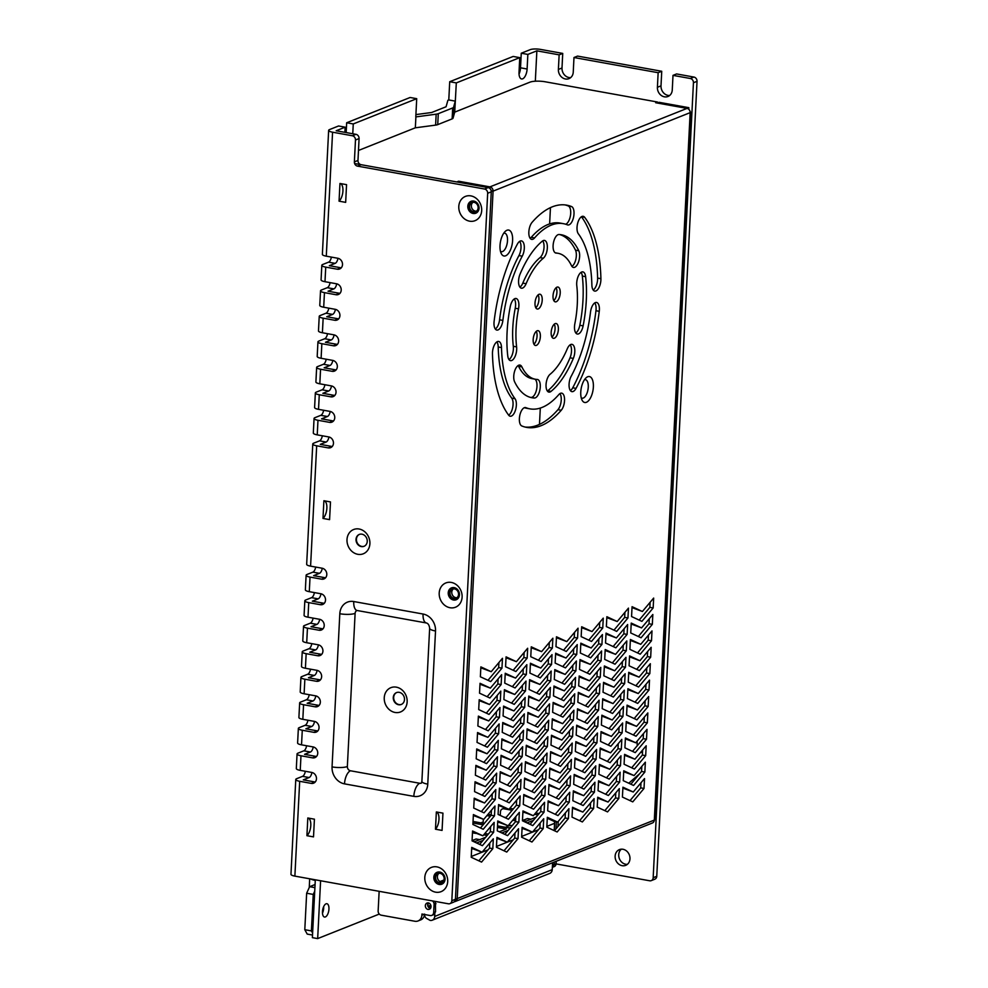 <?xml version="1.0" encoding="UTF-8"?>
<svg xmlns="http://www.w3.org/2000/svg" width="988" height="988" viewBox="0 0 988 988"><rect width="100%" height="100%" fill="white"/><g stroke="black" fill="none" stroke-linecap="round" stroke-linejoin="round"><path stroke-width="1.48" d="M527.851 54.414L521.256 53.229L530.247 49.647A7.534 1.828 -177.1 0 1 540.461 49.4L562.728 53.414L559.134 54.846L536.867 50.833L535.323 81.214L536.867 50.833L527.851 54.414L527.11 68.999A8.472 3.841 -79.8 0 1 521.565 78.954A8.472 3.841 -79.8 0 1 519.021 72.223L519.75 57.637L513.155 56.452L449.713 81.72L448.787 99.949L447.885 100.307L446.082 106.753L431.682 112.496L415.899 114.596M521.256 53.229L520.515 67.814A8.472 3.841 -79.8 0 1 519.033 74.1M344.898 132.33L345.158 127.168L338.563 125.982L329.572 129.564A7.534 1.828 2.9 0 0 328.646 130.379L322.372 254.361A7.534 1.828 2.9 0 0 326.287 256.176L337.834 258.263A5.644 4.841 68.3 0 1 342.428 263.265A5.644 4.841 68.3 0 1 339.65 268.971A5.644 4.841 68.3 0 1 337.279 269.205L325.731 267.118A7.534 1.828 -177.1 0 1 321.816 265.303L321.075 279.888A7.534 1.828 2.9 0 0 324.99 281.704L336.538 283.791A5.644 4.841 68.3 0 1 341.132 288.792A5.644 4.841 68.3 0 1 338.353 294.498A5.644 4.841 68.3 0 1 335.982 294.733L324.447 292.646A7.534 1.828 -177.1 0 1 320.52 290.83L319.779 305.416A7.534 1.828 2.9 0 0 323.706 307.231L335.253 309.318A5.644 4.841 68.3 0 1 339.835 314.32A5.644 4.841 68.3 0 1 337.056 320.026A5.644 4.841 68.3 0 1 334.697 320.26L323.15 318.173A7.534 1.828 -177.1 0 1 319.223 316.358L318.482 330.943A7.534 1.828 2.9 0 0 322.409 332.758L333.956 334.846A5.644 4.841 68.3 0 1 338.551 339.847A5.644 4.841 68.3 0 1 335.772 345.553A5.644 4.841 68.3 0 1 333.401 345.775L321.853 343.701A7.534 1.828 -177.1 0 1 317.938 341.885L317.197 356.47A7.534 1.828 2.9 0 0 321.112 358.286L332.66 360.373A5.644 4.841 68.3 0 1 337.254 365.375A5.644 4.841 68.3 0 1 334.475 371.08A5.644 4.841 68.3 0 1 332.104 371.303L320.557 369.228A7.534 1.828 -177.1 0 1 316.642 367.413L315.901 381.998A7.534 1.828 2.9 0 0 319.828 383.813L331.363 385.9A5.644 4.841 68.3 0 1 335.957 390.902A5.644 4.841 68.3 0 1 333.178 396.608A5.644 4.841 68.3 0 1 330.819 396.83L319.272 394.755A7.534 1.828 -177.1 0 1 315.345 392.94L314.604 407.525A7.534 1.828 2.9 0 0 318.531 409.341L330.078 411.416A5.644 4.841 68.3 0 1 334.673 416.43A5.644 4.841 68.3 0 1 331.882 422.135A5.644 4.841 68.3 0 1 329.523 422.358L317.975 420.283A7.534 1.828 -177.1 0 1 314.061 418.467L313.32 433.053A7.534 1.828 2.9 0 0 317.234 434.868L328.782 436.943A5.644 4.841 68.3 0 1 333.376 441.957A5.644 4.841 68.3 0 1 330.597 447.663A5.644 4.841 68.3 0 1 328.226 447.885L316.679 445.81A7.534 1.828 -177.1 0 1 312.764 443.995L306.663 564.333A7.534 1.828 2.9 0 0 310.59 566.149L322.137 568.224A5.644 4.841 68.3 0 1 326.719 573.238A5.644 4.841 68.3 0 1 323.941 578.943A5.644 4.841 68.3 0 1 321.582 579.166L310.034 577.091A7.534 1.828 -177.1 0 1 306.107 575.275L305.366 589.861A7.534 1.828 2.9 0 0 309.293 591.676L320.841 593.751A5.644 4.841 68.3 0 1 325.435 598.765A5.644 4.841 68.3 0 1 322.656 604.471A5.644 4.841 68.3 0 1 320.285 604.693L308.738 602.618A7.534 1.828 -177.1 0 1 304.823 600.803L304.082 615.388A7.534 1.828 2.9 0 0 307.997 617.204L319.544 619.278A5.644 4.841 68.3 0 1 324.138 624.293A5.644 4.841 68.3 0 1 321.359 629.998A5.644 4.841 68.3 0 1 318.988 630.221L307.441 628.146A7.534 1.828 -177.1 0 1 303.526 626.33L302.785 640.916A7.534 1.828 2.9 0 0 306.712 642.731L318.247 644.806A5.644 4.841 68.3 0 1 322.841 649.82A5.644 4.841 68.3 0 1 320.063 655.526A5.644 4.841 68.3 0 1 317.704 655.748L306.157 653.673A7.534 1.828 -177.1 0 1 302.229 651.858L301.488 666.443A7.534 1.828 2.9 0 0 305.416 668.259L316.963 670.333A5.644 4.841 68.3 0 1 321.557 675.347A5.644 4.841 68.3 0 1 318.766 681.053A5.644 4.841 68.3 0 1 316.407 681.275L304.86 679.201A7.534 1.828 -177.1 0 1 300.932 677.373L300.204 691.971A7.534 1.828 2.9 0 0 304.119 693.786L315.666 695.861A5.644 4.841 68.3 0 1 320.26 700.875A5.644 4.841 68.3 0 1 317.481 706.581A5.644 4.841 68.3 0 1 315.11 706.803L303.563 704.728A7.534 1.828 -177.1 0 1 299.648 702.9L298.907 717.498A7.534 1.828 2.9 0 0 302.834 719.313L314.369 721.388A5.644 4.841 68.3 0 1 318.963 726.402A5.644 4.841 68.3 0 1 316.185 732.108A5.644 4.841 68.3 0 1 313.814 732.33L302.279 730.243A7.534 1.828 -177.1 0 1 298.351 728.428L297.61 743.025A7.534 1.828 2.9 0 0 301.538 744.841L313.085 746.916A5.644 4.841 68.3 0 1 317.667 751.93A5.644 4.841 68.3 0 1 314.888 757.635A5.644 4.841 68.3 0 1 312.529 757.858L300.982 755.771A7.534 1.828 -177.1 0 1 297.055 753.955L296.326 768.54A7.534 1.828 2.9 0 0 300.241 770.368L311.788 772.443A5.644 4.841 68.3 0 1 316.382 777.445A5.644 4.841 68.3 0 1 313.604 783.163A5.644 4.841 68.3 0 1 311.232 783.385L299.685 781.298A7.534 1.828 -177.1 0 1 295.77 779.483A7.534 1.828 -177.1 0 1 296.684 778.68L302.526 776.346A5.644 2.569 100.2 0 0 305.341 771.282M297.055 753.955A7.534 1.828 -177.1 0 1 297.981 753.152L303.822 750.818A5.644 2.569 100.2 0 0 306.626 745.755M298.351 728.428A7.534 1.828 -177.1 0 1 299.265 727.625L305.119 725.291A5.644 2.569 100.2 0 0 307.923 720.227M299.648 702.9A7.534 1.828 -177.1 0 1 300.562 702.098L306.404 699.763A5.644 2.569 100.2 0 0 309.219 694.7M300.932 677.373A7.534 1.828 -177.1 0 1 301.859 676.57L307.7 674.236A5.644 2.569 100.2 0 0 310.516 669.172M302.229 651.858A7.534 1.828 -177.1 0 1 303.155 651.043L308.997 648.708A5.644 2.569 100.2 0 0 311.8 643.645M303.526 626.33A7.534 1.828 -177.1 0 1 304.44 625.515L310.294 623.181A5.644 2.569 100.2 0 0 313.097 618.118M304.823 600.803A7.534 1.828 -177.1 0 1 305.737 599.988L311.578 597.666A5.644 2.569 100.2 0 0 314.394 592.59M306.107 575.275A7.534 1.828 -177.1 0 1 307.033 574.46L312.875 572.138A5.644 2.569 100.2 0 0 315.678 567.063M312.764 443.995A7.534 1.828 -177.1 0 1 313.678 443.18L319.532 440.858A5.644 2.569 100.2 0 0 322.335 435.782M314.061 418.467A7.534 1.828 -177.1 0 1 314.974 417.652L320.816 415.331A5.644 2.569 100.2 0 0 323.632 410.255M315.345 392.94A7.534 1.828 -177.1 0 1 316.271 392.125L322.113 389.803A5.644 2.569 100.2 0 0 324.916 384.727M316.642 367.413A7.534 1.828 -177.1 0 1 317.556 366.597L323.409 364.276A5.644 2.569 100.2 0 0 326.213 359.2M317.938 341.885A7.534 1.828 -177.1 0 1 318.852 341.07L324.694 338.748A5.644 2.569 100.2 0 0 327.51 333.685M319.223 316.358A7.534 1.828 -177.1 0 1 320.149 315.543L325.991 313.221A5.644 2.569 100.2 0 0 328.794 308.157M320.52 290.83A7.534 1.828 -177.1 0 1 321.433 290.015L327.287 287.693A5.644 2.569 100.2 0 0 330.091 282.63M321.816 265.303A7.534 1.828 -177.1 0 1 322.73 264.488L328.572 262.166A5.644 2.569 100.2 0 0 331.388 257.102M346.171 132.565L346.665 122.759L410.106 97.491L416.714 98.677L353.259 123.945L346.665 122.759M519.75 57.637L456.308 82.906L454.727 112.126L453.035 118.177A7.534 1.828 2.9 0 1 452.134 118.881L437.733 124.624A7.534 1.828 2.9 0 1 435.622 125.118L436.165 114.176L415.787 116.917L416.714 98.677M436.165 114.176A7.534 1.828 2.9 0 0 438.289 113.682L452.689 107.951A7.534 1.828 2.9 0 0 453.591 107.235L455.27 101.184M455.382 101.147L448.787 99.949M491.184 190.795L493.074 191.129L690.155 112.644A3.767 3.236 -111.7 0 0 687.03 108.396L657.341 103.036L659.144 102.32L688.834 107.68L687.043 108.396L655.686 102.74L657.489 102.023L545.277 81.794A11.288 2.742 2.9 0 0 529.976 82.152L454.826 112.089M435.622 125.118L415.343 127.81L415.899 116.868M415.232 127.847L358.483 150.46M352.765 133.751L353.259 123.945M345.158 127.168L336.167 130.762L355.964 134.331A3.767 3.223 68.3 0 1 359.076 138.567L355.482 140A3.767 3.223 -111.7 0 0 352.37 135.764L355.964 134.331M341.268 267.822A5.644 4.841 68.3 0 1 340.885 267.773L329.325 265.686L335.179 263.351A5.644 2.569 100.2 0 0 337.982 258.288M339.983 293.35A5.644 4.841 68.3 0 1 339.588 293.3L328.041 291.213L333.882 288.879A5.644 2.569 100.2 0 0 336.698 283.815M338.686 318.877A5.644 4.841 68.3 0 1 338.291 318.815L326.744 316.74L332.598 314.406A5.644 2.569 100.2 0 0 335.401 309.343M337.39 344.404A5.644 4.841 68.3 0 1 336.994 344.343L325.447 342.268L331.301 339.934A5.644 2.569 100.2 0 0 334.105 334.87M336.093 369.932A5.644 4.841 68.3 0 1 335.71 369.87L324.163 367.795L330.004 365.461A5.644 2.569 100.2 0 0 332.808 360.398M334.809 395.459A5.644 4.841 68.3 0 1 334.413 395.398L322.866 393.323L328.708 390.989A5.644 2.569 100.2 0 0 331.523 385.925M333.512 420.987A5.644 4.841 68.3 0 1 333.117 420.925L321.569 418.85L327.423 416.516A5.644 2.569 100.2 0 0 330.227 411.453M332.215 446.514A5.644 4.841 68.3 0 1 331.832 446.453L320.285 444.378L326.126 442.044A5.644 2.569 100.2 0 0 328.93 436.98M325.571 577.795A5.644 4.841 68.3 0 1 325.176 577.733L313.628 575.658L319.47 573.324A5.644 2.569 100.2 0 0 322.286 568.261M324.274 603.31A5.644 4.841 68.3 0 1 323.879 603.26L312.332 601.186L318.185 598.851A5.644 2.569 100.2 0 0 320.989 593.788M322.977 628.837A5.644 4.841 68.3 0 1 322.594 628.788L311.047 626.713L316.889 624.379A5.644 2.569 100.2 0 0 319.692 619.315M321.693 654.365A5.644 4.841 68.3 0 1 321.298 654.315L309.75 652.241L315.592 649.906A5.644 2.569 100.2 0 0 318.408 644.843M320.396 679.892A5.644 4.841 68.3 0 1 320.001 679.843L308.454 677.756L314.308 675.434A5.644 2.569 100.2 0 0 317.111 670.37M319.099 705.42A5.644 4.841 68.3 0 1 318.716 705.37L307.169 703.283L313.011 700.961A5.644 2.569 100.2 0 0 315.814 695.898M317.815 730.947A5.644 4.841 68.3 0 1 317.42 730.898L305.872 728.811L311.714 726.489A5.644 2.569 100.2 0 0 314.53 721.425M316.518 756.475A5.644 4.841 68.3 0 1 316.123 756.425L304.576 754.338L310.43 752.016A5.644 2.569 100.2 0 0 313.233 746.953M315.221 782.002A5.644 4.841 68.3 0 1 314.826 781.953L303.279 779.865L309.133 777.544A5.644 2.569 100.2 0 0 311.936 772.468M456.308 82.906L449.713 81.72M476.006 213.124A6.397 5.483 68.3 0 1 468.238 206.084A6.397 5.483 68.3 0 1 471.276 201.243M456.419 599.667A6.397 5.483 68.3 0 1 448.651 592.639A6.397 5.483 68.3 0 1 451.689 587.798M442.007 884.112A6.397 5.483 68.3 0 1 434.238 877.085A6.397 5.483 68.3 0 1 437.276 872.231M364.202 546.241A6.397 5.483 68.3 0 1 356.433 539.213A6.397 5.483 68.3 0 1 359.471 534.372M484.552 189.029L488.158 187.597A3.767 3.223 68.3 0 1 491.271 191.845L487.664 193.278A3.767 3.223 -111.7 0 0 484.552 189.029L357.483 166.12A3.767 3.223 68.3 0 1 354.371 161.884L357.977 160.451L359.076 138.567M357.977 160.451A3.767 3.223 -111.7 0 0 361.089 164.687L357.483 166.12M489.863 188.461L489.949 186.88L460.247 181.533L458.444 182.249L488.146 187.597L361.089 164.687M491.271 191.845L455.431 899.302A3.767 3.223 68.3 0 1 453.517 902.205L449.923 903.637A3.767 3.223 -111.7 0 0 451.825 900.735L455.431 899.302M562.728 53.414L561.999 67.999A8.472 7.262 -111.7 0 0 570.644 77.644M559.134 54.846L558.393 69.432A8.472 7.262 -111.7 0 0 568.952 78.645A8.472 7.262 -111.7 0 0 573.25 72.112L573.979 57.526L577.585 56.094L661.738 71.272L661.009 85.857A8.472 7.262 -111.7 0 0 669.654 95.49M573.979 57.526L658.144 72.704L657.403 87.29A8.472 7.262 -111.7 0 0 667.962 96.491A8.472 7.262 -111.7 0 0 672.26 89.97L673.001 75.372L676.595 73.939L693.922 77.064A3.767 3.223 68.3 0 1 697.034 81.312L693.44 82.745A3.767 3.223 -111.7 0 0 690.328 78.497L693.922 77.064M556.071 863.895L649.684 880.777A3.767 3.223 -111.7 0 0 653.167 877.727L656.761 876.294L697.034 81.312M656.761 876.294A3.767 3.223 68.3 0 1 654.859 879.184L651.253 880.629M627.368 864.352A8.472 7.262 68.3 0 1 619.402 858.733A8.472 7.262 68.3 0 1 621.329 849.186M295.77 779.483L290.966 874.306A7.534 1.828 2.9 0 0 294.881 876.121L448.342 903.785A3.767 3.223 -111.7 0 0 449.923 903.637M328.646 130.379A7.534 1.828 2.9 0 0 332.573 132.194L352.37 135.764M487.664 193.278L451.825 900.735M442.945 813.136L436.35 811.951L435.473 829.216L442.068 830.414L442.945 813.136M458.79 206.467A13.066 11.201 68.3 0 1 476.525 198.613A13.066 11.201 68.3 0 1 475.413 220.522A13.066 11.201 68.3 0 1 458.79 206.467M439.203 593.022A13.066 11.201 68.3 0 1 456.938 585.155A13.066 11.201 68.3 0 1 455.826 607.077A13.066 11.201 68.3 0 1 439.203 593.022M424.803 877.455A13.066 11.201 68.3 0 1 442.538 869.601A13.066 11.201 68.3 0 1 441.426 891.509A13.066 11.201 68.3 0 1 424.803 877.455M346.998 539.596A13.066 11.201 68.3 0 1 364.733 531.729A13.066 11.201 68.3 0 1 363.621 553.651A13.066 11.201 68.3 0 1 346.998 539.596M314.419 819.188L307.811 817.99L306.922 835.7L313.517 836.885L314.419 819.188M330.486 501.929L323.891 500.731L322.99 518.441L329.584 519.626L330.486 501.929M346.553 184.657L339.958 183.472L339.057 201.169L345.664 202.367L346.553 184.657M354.371 161.884L355.482 140M396.719 692.514A6.397 5.483 -111.7 0 0 393.681 697.367A6.397 5.483 -111.7 0 0 401.449 704.395M384.246 697.738A13.066 11.201 68.3 0 1 401.98 689.883A13.066 11.201 68.3 0 1 400.869 711.805A13.066 11.201 68.3 0 1 384.246 697.738M423.062 614.03A15.055 12.906 68.3 0 1 435.523 630.999L427.767 784.151A15.055 12.906 68.3 0 1 413.824 796.365L344.516 783.867A15.055 12.906 68.3 0 1 332.054 766.898L339.81 613.733A15.055 12.906 68.3 0 1 353.753 601.531L423.062 614.03A11.288 5.125 100.2 0 0 426.458 622.983L356.989 610.485A3.767 3.223 -111.7 0 0 355.112 613.375L347.356 766.527A3.767 3.223 -111.7 0 0 350.468 770.776L419.776 783.274A3.767 3.223 -111.7 0 0 421.333 783.126L421.357 783.126M339.057 201.169A9.411 4.273 100.2 0 0 342.91 191.277A9.411 4.273 100.2 0 0 340.243 183.521M322.99 518.441A9.411 4.273 100.2 0 0 326.843 508.536A9.411 4.273 100.2 0 0 324.175 500.78M306.922 835.7A9.411 4.273 100.2 0 0 310.775 825.795A9.411 4.273 100.2 0 0 308.095 818.052M393.273 697.528A6.397 5.483 -111.7 0 0 401.252 704.481A6.397 5.483 -111.7 0 0 403.981 696.515A6.397 5.483 -111.7 0 0 396.509 692.6A6.397 5.483 -111.7 0 0 393.273 697.528M356.026 539.374A6.397 5.483 -111.7 0 0 364.004 546.327A6.397 5.483 -111.7 0 0 366.733 538.361A6.397 5.483 -111.7 0 0 359.262 534.446A6.397 5.483 -111.7 0 0 356.026 539.374M314.74 891.151L313.245 894.424L306.651 893.238L304.798 929.708L311.405 930.894L312.616 933.092M313.245 894.424L311.405 930.894M322.459 911.726A5.644 2.569 100.2 0 0 323.138 907.997M306.651 893.238L309.627 886.693L314.913 887.644M312.517 935.056L307.219 934.092L304.798 929.708M315.073 884.519L309.627 886.693M310.763 878.974A11.288 2.742 2.9 0 0 315.283 880.419M653.167 877.727L693.44 82.745M673.001 75.372L690.328 78.497M658.144 72.704L661.738 71.272M622.971 849.272A8.472 7.262 -111.7 0 0 619.414 849.618A8.472 7.262 -111.7 0 0 615.808 860.165A8.472 7.262 -111.7 0 0 625.688 865.352A8.472 7.262 -111.7 0 0 629.974 858.819A8.472 7.262 -111.7 0 0 622.971 849.272M640.718 752.276L642.509 752.609M433.831 877.245A6.397 5.483 -111.7 0 0 441.809 884.198A6.397 5.483 -111.7 0 0 444.538 876.22A6.397 5.483 -111.7 0 0 437.067 872.305A6.397 5.483 -111.7 0 0 433.831 877.245M448.231 592.8A6.397 5.483 -111.7 0 0 456.209 599.753A6.397 5.483 -111.7 0 0 458.938 591.787A6.397 5.483 -111.7 0 0 451.479 587.872A6.397 5.483 -111.7 0 0 448.231 592.8M467.818 206.257A6.397 5.483 -111.7 0 0 475.796 213.21A6.397 5.483 -111.7 0 0 478.525 205.232A6.397 5.483 -111.7 0 0 471.066 201.317A6.397 5.483 -111.7 0 0 467.818 206.257M637.322 745.668A16.932 7.694 -79.8 0 1 637.112 741.161M435.473 829.216A9.411 4.273 100.2 0 0 438.968 819.361A9.411 4.273 100.2 0 0 436.35 811.951M539.473 424.383L540.3 408.069M549.624 223.918L550.452 207.641M315.308 879.802L312.381 937.649L317.667 938.6L379.293 914.061M320.594 880.753L317.667 938.6M322.471 911.677A6.78 3.075 -79.8 0 1 326.904 903.724A6.78 3.075 -79.8 0 1 328.732 910.936A6.78 3.075 -79.8 0 1 324.509 917.049A6.78 3.075 -79.8 0 1 322.471 911.677M322.471 913.171A6.78 3.075 100.2 0 0 323.656 906.651M481.959 822.349L483.144 822.559M522.553 820.497L527.419 818.558L531.025 819.213M522.467 820.472L526.159 821.139L536.052 817.2M500.261 815.433L500.447 811.852A3.779 3.236 -111.7 0 1 503.929 808.802L504.88 808.419M552.502 864.364L554.194 864.5L552.354 867.316L554.169 866.649A3.779 3.236 -111.7 0 0 556.083 863.747L554.194 864.5L554.317 862.055M556.083 863.747L556.207 861.301M428.273 902.871A3.384 2.902 -111.7 0 0 430.509 908.478M427.829 909.392A3.384 2.902 -111.7 0 0 428.533 902.921A3.384 2.902 -111.7 0 0 427.829 909.392M512.142 825.696L510.314 825.363L505.461 827.302M479.723 839.639L476.117 838.985L472.066 840.603M485.651 837.281L474.87 841.566L472.746 841.183M472.462 832.81L475.673 833.39M483.712 834.835L487.17 835.465M488.319 834.107L484.849 833.477M499.36 831.81L506.362 829.031L497.433 827.413M472.968 823.004L483.144 824.844M510.858 827.24L509.067 827.956L497.507 825.869M484.281 823.486L473.042 821.46M486.899 815.619L490.357 816.249M512.71 820.275L515.6 820.793M483.107 823.276L483.317 819.324M379.145 891.312L378.145 910.936A3.779 3.236 -111.7 0 0 381.269 915.184L414.935 921.261A7.558 6.484 68.3 0 0 418.06 920.952A7.558 6.484 68.3 0 0 421.888 915.172L421.95 914.048L430.2 915.543A3.779 3.236 68.3 0 0 431.768 915.394L433.658 914.641M418.06 920.952L420.764 919.865A7.558 6.484 -111.7 0 0 424.556 914.53M433.646 914.604L435.572 911.739L435.399 901.451M432.485 900.92A3.779 3.236 68.3 0 1 434.09 904.465L433.683 912.492A3.779 3.236 68.3 0 1 431.768 915.394M434.844 913.678L434.695 916.444A4.915 4.211 68.3 0 1 432.213 920.211A4.915 4.211 68.3 0 1 430.175 920.408L426.47 918.346A3.606 3.088 68.3 0 1 424.642 914.555L424.642 914.542M471.647 849.038L472.486 848.692M496.841 838.997L497.68 838.664M522.047 828.957L522.887 828.623M547.241 818.929L548.081 818.595M554.206 830.612L554.577 823.313A4.915 4.211 -111.7 0 0 554.367 821.51L557.664 822.115L547.327 817.298L546.821 827.166L557.158 831.982L568.421 818.57L568.927 808.69L557.664 822.115M432.213 920.211L549.748 873.404A4.915 4.211 -111.7 0 0 552.23 869.638L552.588 862.746M522.146 828.29L532.458 832.143L522.121 827.327L521.627 837.207L531.964 842.023L543.227 828.611L543.721 818.731L532.458 832.143L538.485 829.735M556.355 821.88L555.997 828.846M557.973 826.499L558.22 821.436M509.82 808.308L513.278 808.925M535.632 812.951L539.09 813.581M537.954 814.939L534.483 814.31M524.258 812.469L522.887 812.222M512.142 810.284L503.929 808.802M515.674 819.25L513.846 818.916M506.066 817.521L503.892 817.125M491.209 814.841L489.529 814.532A3.779 3.236 -111.7 0 0 487.961 814.692L487.541 814.853M476.599 842.986L483.009 840.43M501.793 832.946L508.203 830.389M526.999 822.905L533.409 820.361M500.014 245.53A13.177 5.977 -79.8 0 1 505.325 231.328A13.177 5.977 -79.8 0 1 512.315 235.465A13.177 5.977 -79.8 0 1 509.302 252.199A13.177 5.977 -79.8 0 1 501.299 253.632A13.177 5.977 -79.8 0 1 500.014 245.53M580.771 392.026A13.177 5.977 -79.8 0 1 586.082 377.824A13.177 5.977 -79.8 0 1 593.072 381.961A13.177 5.977 -79.8 0 1 590.058 398.695A13.177 5.977 -79.8 0 1 582.056 400.128A13.177 5.977 -79.8 0 1 580.771 392.026M558.368 329.486A7.534 3.421 100.2 0 0 556.108 323.508A7.534 3.421 100.2 0 0 551.403 330.313A7.534 3.421 100.2 0 0 553.428 338.328A7.534 3.421 100.2 0 0 558.368 329.486M540.362 336.649A7.534 3.421 100.2 0 0 538.102 330.671A7.534 3.421 100.2 0 0 533.409 337.476A7.534 3.421 100.2 0 0 535.434 345.491A7.534 3.421 100.2 0 0 540.362 336.649M560.221 293.016A7.534 3.421 100.2 0 0 557.948 287.039A7.534 3.421 100.2 0 0 553.255 293.844A7.534 3.421 100.2 0 0 555.281 301.859A7.534 3.421 100.2 0 0 560.221 293.016M542.214 300.179A7.534 3.421 100.2 0 0 539.954 294.214A7.534 3.421 100.2 0 0 535.249 301.007A7.534 3.421 100.2 0 0 537.274 309.022A7.534 3.421 100.2 0 0 542.214 300.179M543.326 258.226A63.985 29.047 100.2 0 0 526.11 283.717A9.411 4.273 -79.8 0 1 521.417 288.187A9.411 4.273 -79.8 0 1 520.059 274.133A82.807 37.593 -79.8 0 1 542.338 241.146A9.411 4.273 -79.8 0 1 544.499 240.43A9.411 4.273 -79.8 0 1 547.315 248.186A9.411 4.273 -79.8 0 1 543.326 258.226L540.028 257.621A9.411 4.273 100.2 0 0 543.808 249.458A9.411 4.273 100.2 0 0 542.721 240.874M518.527 308.849A63.985 29.047 100.2 0 0 516.601 346.887A9.411 4.273 -79.8 0 1 515.094 356.421A9.411 4.273 -79.8 0 1 510.512 360.645A9.411 4.273 -79.8 0 1 507.758 355.89A82.807 37.593 -79.8 0 1 510.253 306.663A9.411 4.273 -79.8 0 1 516.057 298.5A9.411 4.273 -79.8 0 1 518.527 308.849L515.23 308.256A9.411 4.273 100.2 0 0 514.279 298.944M521.899 366.894A63.985 29.047 100.2 0 0 535.335 379.231A63.985 29.047 100.2 0 0 537.188 379.441A9.411 4.273 -79.8 0 1 537.46 379.466A9.411 4.273 -79.8 0 1 540.041 389.186A9.411 4.273 -79.8 0 1 534.397 398.016A82.807 37.593 -79.8 0 1 532.001 397.756A82.807 37.593 -79.8 0 1 514.6 381.788A9.411 4.273 -79.8 0 1 514.674 371.056A9.411 4.273 -79.8 0 1 519.923 365.078A9.411 4.273 -79.8 0 1 521.899 366.894L518.589 366.301A9.411 4.273 100.2 0 0 518.132 365.523M550.057 374.316A9.411 4.273 100.2 0 0 546.068 384.344A9.411 4.273 100.2 0 0 548.883 392.113A9.411 4.273 100.2 0 0 551.045 391.384A82.807 37.593 100.2 0 0 573.324 358.397A9.411 4.273 100.2 0 0 571.966 344.355A9.411 4.273 100.2 0 0 567.273 348.826A63.985 29.047 -79.8 0 1 550.057 374.316M574.855 323.681A9.411 4.273 100.2 0 0 577.325 334.03A9.411 4.273 100.2 0 0 583.13 325.867A82.807 37.593 100.2 0 0 585.625 276.652A9.411 4.273 100.2 0 0 582.871 271.885A9.411 4.273 100.2 0 0 578.289 276.109A9.411 4.273 100.2 0 0 576.782 285.656A63.985 29.047 -79.8 0 1 574.855 323.681M571.484 265.636A9.411 4.273 100.2 0 0 573.46 267.452A9.411 4.273 100.2 0 0 578.709 261.474A9.411 4.273 100.2 0 0 578.783 250.754A82.807 37.593 100.2 0 0 561.382 234.774A82.807 37.593 100.2 0 0 558.986 234.514A9.411 4.273 100.2 0 0 553.342 243.344A9.411 4.273 100.2 0 0 555.923 253.064A9.411 4.273 100.2 0 0 556.195 253.101A63.985 29.047 -79.8 0 1 558.047 253.299A63.985 29.047 -79.8 0 1 571.484 265.636M571.57 206.566A9.411 4.273 -79.8 0 1 573.62 216.928A9.411 4.273 -79.8 0 1 567.828 224.968A9.411 4.273 -79.8 0 1 567.433 224.856A94.095 42.719 100.2 0 0 563.382 223.671A94.095 42.719 100.2 0 0 534.557 237.947A9.411 4.273 -79.8 0 1 531.668 239.38A9.411 4.273 -79.8 0 1 528.827 232.353A9.411 4.273 -79.8 0 1 532.124 222.288A112.916 51.265 -79.8 0 1 566.729 205.146A112.916 51.265 -79.8 0 1 571.57 206.566L568.273 205.973A112.916 51.265 100.2 0 0 565.062 204.911M522.244 256.164A94.095 42.719 100.2 0 0 502.88 320.396A9.411 4.273 -79.8 0 1 496.841 330.066A9.411 4.273 -79.8 0 1 494.124 321.224A112.916 51.265 -79.8 0 1 517.354 244.147A9.411 4.273 -79.8 0 1 521.466 240.899A9.411 4.273 -79.8 0 1 524.307 246.605A9.411 4.273 -79.8 0 1 522.244 256.164L518.947 255.571A9.411 4.273 100.2 0 0 519.688 241.344M501.509 347.578A94.095 42.719 100.2 0 0 515.02 398.72A9.411 4.273 -79.8 0 1 515.65 409.538A9.411 4.273 -79.8 0 1 510.191 416.22A9.411 4.273 -79.8 0 1 508.684 415.207A112.916 51.265 -79.8 0 1 492.469 353.84A9.411 4.273 -79.8 0 1 498.656 341.453A9.411 4.273 -79.8 0 1 501.509 347.578L498.211 346.986A9.411 4.273 100.2 0 0 496.878 341.897M571.138 376.366A9.411 4.273 100.2 0 0 569.076 385.938A9.411 4.273 100.2 0 0 571.916 391.643A9.411 4.273 100.2 0 0 576.029 388.383A112.916 51.265 100.2 0 0 599.259 311.319A9.411 4.273 100.2 0 0 596.554 302.464A9.411 4.273 100.2 0 0 590.503 312.134A94.095 42.719 -79.8 0 1 571.138 376.366M591.874 284.952A9.411 4.273 100.2 0 0 594.727 291.089A9.411 4.273 100.2 0 0 600.914 278.69A112.916 51.265 100.2 0 0 584.698 217.335A9.411 4.273 100.2 0 0 583.192 216.31A9.411 4.273 100.2 0 0 577.733 223.004A9.411 4.273 100.2 0 0 578.363 233.823A94.095 42.719 -79.8 0 1 591.874 284.952M632.752 801.885L644.015 788.461L644.522 778.581L633.259 792.005L622.922 787.189L622.415 797.069L632.752 801.885M607.558 811.914L618.821 798.502L619.315 788.622L608.065 802.046L597.728 797.23L597.221 807.097L607.558 811.914M582.364 821.954L593.627 808.53L594.121 798.662L582.858 812.074L572.521 807.258L572.027 817.138L582.364 821.954M506.758 852.064L518.021 838.639L518.527 828.759L507.264 842.184L496.927 837.367L496.421 847.247L506.758 852.064M481.564 862.092L492.827 848.68L493.321 838.8L482.07 852.212L471.733 847.395L471.227 857.275L481.564 862.092M633.592 785.472L644.855 772.048L645.349 762.18L634.086 775.592L623.749 770.776L623.255 780.656L633.592 785.472M608.386 795.501L619.649 782.088L620.155 772.208L608.892 785.633L598.555 780.816L598.049 790.696L608.386 795.501M583.192 805.541L594.455 792.129L594.949 782.249L583.686 795.661L573.349 790.845L572.855 800.725L583.192 805.541M557.998 815.582L569.249 802.157L569.755 792.277L558.492 805.702L548.155 800.885L547.661 810.765L557.998 815.582M532.791 825.61L544.055 812.198L544.561 802.318L533.298 815.73L522.961 810.926L522.454 820.793L532.791 825.61M507.597 835.65L518.861 822.226L519.355 812.358L508.091 825.77L497.754 820.954L497.26 830.834L507.597 835.65M482.391 845.679L493.654 832.267L494.161 822.387L482.897 835.811L472.56 830.994L472.054 840.862L482.391 845.679M634.42 769.059L645.683 755.647L646.177 745.767L634.926 759.179L624.589 754.363L624.083 764.243L634.42 769.059M609.226 779.1L620.489 765.675L620.983 755.808L609.72 769.22L599.383 764.403L598.889 774.283L609.226 779.1M584.019 789.128L595.282 775.716L595.789 765.836L584.526 779.26L574.189 774.444L573.682 784.311L584.019 789.128M558.825 799.169L570.088 785.744L570.582 775.876L559.319 789.289L548.982 784.472L548.488 794.352L558.825 799.169M533.619 809.197L544.882 795.785L545.388 785.905L534.125 799.329L523.788 794.513L523.282 804.393L533.619 809.197M508.425 819.237L519.688 805.825L520.182 795.945L508.931 809.357L498.594 804.541L498.088 814.421L508.425 819.237M483.231 829.278L494.494 815.853L494.988 805.973L483.725 819.398L473.388 814.581L472.894 824.461L483.231 829.278M635.247 752.646L646.51 739.234L647.017 729.354L635.753 742.778L625.416 737.962L624.91 747.83L635.247 752.646M610.053 762.687L621.316 749.275L621.81 739.395L610.559 752.807L600.21 747.99L599.716 757.87L610.053 762.687M584.859 772.727L596.11 759.303L596.616 749.423L585.353 762.847L575.016 758.031L574.522 767.911L584.859 772.727M559.653 782.755L570.916 769.343L571.422 759.463L560.159 772.875L549.822 768.059L549.316 777.939L559.653 782.755M534.459 792.796L545.722 779.371L546.216 769.504L534.953 782.916L524.616 778.099L524.122 787.979L534.459 792.796M509.252 802.824L520.515 789.412L521.022 779.532L509.759 792.956L499.422 788.14L498.915 798.008L509.252 802.824M484.058 812.865L495.321 799.44L495.815 789.573L484.565 802.985L474.215 798.168L473.721 808.048L484.058 812.865M636.087 736.245L647.35 722.821L647.844 712.941L636.581 726.365L626.244 721.549L625.75 731.429L636.087 736.245M610.88 746.273L622.144 732.861L622.65 722.981L611.387 736.393L601.05 731.589L600.543 741.457L610.88 746.273M585.686 756.314L596.95 742.89L597.444 733.022L586.18 746.434L575.843 741.618L575.349 751.498L585.686 756.314M560.492 766.342L571.743 752.93L572.25 743.05L560.986 756.475L550.649 751.658L550.143 761.526L560.492 766.342M535.286 776.383L546.549 762.971L547.043 753.091L535.792 766.503L525.455 761.686L524.949 771.566L535.286 776.383M510.092 786.423L521.355 772.999L521.849 763.119L510.586 776.543L500.249 771.727L499.755 781.607L510.092 786.423M484.886 796.452L496.149 783.039L496.655 773.159L485.392 786.572L475.055 781.755L474.549 791.635L484.886 796.452M636.914 719.832L648.177 706.408L648.671 696.54L637.421 709.952L627.071 705.136L626.577 715.016L636.914 719.832M611.72 729.86L622.971 716.448L623.477 706.568L612.214 719.993L601.877 715.176L601.383 725.056L611.72 729.86M586.514 739.901L597.777 726.489L598.283 716.609L587.02 730.021L576.683 725.204L576.177 735.084L586.514 739.901M561.32 749.941L572.583 736.517L573.077 726.637L561.814 740.061L551.477 735.245L550.983 745.125L561.32 749.941M536.114 759.97L547.377 746.558L547.883 736.678L536.62 750.09L526.283 745.285L525.777 755.153L536.114 759.97M510.92 770.01L522.183 756.586L522.677 746.718L511.426 760.13L501.077 755.314L500.583 765.194L510.92 770.01M485.726 780.038L496.976 766.626L497.483 756.746L486.22 770.171L475.883 765.354L475.389 775.222L485.726 780.038M637.742 703.419L649.005 690.007L649.511 680.127L638.248 693.539L627.911 688.722L627.405 698.602L637.742 703.419M612.548 713.46L623.811 700.035L624.305 690.167L613.042 703.58L602.705 698.763L602.211 708.643L612.548 713.46M587.354 723.488L598.605 710.076L599.111 700.196L587.848 713.62L577.511 708.804L577.004 718.671L587.354 723.488M562.147 733.528L573.411 720.104L573.904 710.236L562.654 723.648L552.317 718.832L551.81 728.712L562.147 733.528M536.953 743.556L548.216 730.144L548.711 720.264L537.447 733.689L527.11 728.872L526.616 738.74L536.953 743.556M511.747 753.597L523.01 740.185L523.517 730.305L512.253 743.717L501.916 738.9L501.41 748.78L511.747 753.597M486.553 763.638L497.816 750.213L498.31 740.333L487.047 753.758L476.71 748.941L476.216 758.821L486.553 763.638M638.581 687.006L649.832 673.594L650.339 663.714L639.075 677.138L628.739 672.322L628.245 682.189L638.581 687.006M613.375 697.046L624.638 683.634L625.145 673.754L613.881 687.166L603.545 682.35L603.038 692.23L613.375 697.046M588.181 707.087L599.444 693.662L599.938 683.782L588.675 697.207L578.338 692.39L577.844 702.27L588.181 707.087M562.975 717.115L574.238 703.703L574.744 693.823L563.481 707.235L553.144 702.419L552.638 712.299L562.975 717.115M537.781 727.156L549.044 713.731L549.538 703.864L538.287 717.276L527.938 712.459L527.444 722.339L537.781 727.156M512.587 737.184L523.838 723.772L524.344 713.892L513.081 727.316L502.744 722.5L502.25 732.367L512.587 737.184M487.38 747.224L498.644 733.8L499.15 723.932L487.887 737.344L477.55 732.528L477.043 742.408L487.38 747.224M639.409 670.605L650.672 657.181L651.166 647.301L639.903 660.725L629.566 655.909L629.072 665.789L639.409 670.605M614.215 680.633L625.466 667.221L625.972 657.341L614.709 670.753L604.372 665.949L603.866 675.817L614.215 680.633M589.009 690.674L600.272 677.249L600.778 667.382L589.515 680.794L579.178 675.977L578.672 685.857L589.009 690.674M563.815 700.702L575.078 687.29L575.572 677.41L564.309 690.834L553.972 686.018L553.478 695.885L563.815 700.702M538.608 710.743L549.871 697.318L550.378 687.45L539.115 700.863L528.778 696.046L528.271 705.926L538.608 710.743M513.414 720.783L524.677 707.359L525.171 697.479L513.908 710.903L503.571 706.087L503.077 715.967L513.414 720.783M488.22 730.811L499.471 717.399L499.977 707.519L488.714 720.931L478.377 716.115L477.883 725.995L488.22 730.811M640.236 654.192L651.5 640.767L652.006 630.9L640.743 644.312L630.406 639.495L629.899 649.375L640.236 654.192M615.042 664.22L626.306 650.808L626.8 640.928L615.536 654.352L605.199 649.536L604.705 659.404L615.042 664.22M589.836 674.261L601.099 660.849L601.606 650.969L590.342 664.381L580.005 659.564L579.499 669.444L589.836 674.261M564.642 684.301L575.905 670.877L576.399 660.997L565.148 674.421L554.811 669.605L554.305 679.485L564.642 684.301M539.448 694.329L550.711 680.917L551.205 671.037L539.942 684.449L529.605 679.645L529.111 689.513L539.448 694.329M514.242 704.37L525.505 690.945L526.011 681.078L514.748 694.49L504.411 689.673L503.905 699.553L514.242 704.37M489.048 714.398L500.311 700.986L500.805 691.106L489.542 704.53L479.205 699.714L478.711 709.582L489.048 714.398M641.076 637.779L652.327 624.367L652.833 614.487L641.57 627.899L631.233 623.082L630.739 632.962L641.076 637.779M615.87 647.819L627.133 634.395L627.639 624.527L616.376 637.939L606.039 633.123L605.533 643.003L615.87 647.819M590.676 657.847L601.939 644.435L602.433 634.555L591.17 647.98L580.833 643.163L580.339 653.031L590.676 657.847M565.469 667.888L576.733 654.464L577.239 644.596L565.976 658.008L555.639 653.192L555.133 663.072L565.469 667.888M540.275 677.916L551.539 664.504L552.033 654.624L540.769 668.049L530.433 663.232L529.939 673.1L540.275 677.916M515.081 687.957L526.332 674.545L526.839 664.665L515.575 678.077L505.239 673.26L504.745 683.14L515.081 687.957M489.875 697.997L501.138 684.573L501.645 674.693L490.381 688.117L480.045 683.301L479.538 693.181L489.875 697.997M641.904 621.366L653.167 607.953L653.661 598.073L642.398 611.498L632.061 606.681L631.567 616.549L641.904 621.366M616.697 631.406L627.96 617.982L628.467 608.114L617.204 621.526L606.867 616.71L606.36 626.59L616.697 631.406M591.503 641.447L602.766 628.022L603.26 618.142L592.01 631.567L581.673 626.75L581.166 636.63L591.503 641.447M566.309 651.475L577.572 638.063L578.066 628.183L566.803 641.595L556.466 636.778L555.972 646.658L566.309 651.475M541.103 661.515L552.366 648.091L552.872 638.223L541.609 651.635L531.272 646.819L530.766 656.699L541.103 661.515M515.909 671.544L527.172 658.132L527.666 648.252L516.403 661.676L506.066 656.859L505.572 666.727L515.909 671.544M490.703 681.584L501.966 668.16L502.472 658.292L491.209 671.704L480.872 666.888L480.366 676.768L490.703 681.584M521.812 425.964A112.916 51.265 100.2 0 0 526.653 427.384A112.916 51.265 100.2 0 0 561.258 410.255A9.411 4.273 100.2 0 0 564.556 400.177A9.411 4.273 100.2 0 0 561.715 393.162A9.411 4.273 100.2 0 0 558.825 394.583A94.095 42.719 -79.8 0 1 530 408.871A94.095 42.719 -79.8 0 1 525.949 407.686A9.411 4.273 100.2 0 0 525.554 407.562A9.411 4.273 100.2 0 0 519.762 415.615A9.411 4.273 100.2 0 0 521.812 425.964M503.719 233.23A9.411 4.273 -79.8 0 1 507.215 243.184A9.411 4.273 -79.8 0 1 500.459 251.298M584.476 379.713A9.411 4.273 -79.8 0 1 587.971 389.68A9.411 4.273 -79.8 0 1 581.216 397.794M554.28 324.163A7.534 3.421 -79.8 0 1 555.071 328.893A7.534 3.421 -79.8 0 1 551.959 337.081M536.286 331.338A7.534 3.421 -79.8 0 1 537.064 336.056A7.534 3.421 -79.8 0 1 533.952 344.244M556.133 287.693A7.534 3.421 -79.8 0 1 556.911 292.423A7.534 3.421 -79.8 0 1 553.799 300.611M538.127 294.869A7.534 3.421 -79.8 0 1 538.917 299.586A7.534 3.421 -79.8 0 1 535.805 307.774M519.898 287.138A9.411 4.273 100.2 0 0 522.813 283.111A63.985 29.047 -79.8 0 1 540.028 257.621M508.993 359.607A9.411 4.273 100.2 0 0 513.303 346.282A63.985 29.047 -79.8 0 1 515.23 308.256M530.358 397.374A82.807 37.593 100.2 0 0 531.087 397.423A9.411 4.273 100.2 0 0 536.595 389.42A9.411 4.273 100.2 0 0 534.879 379.157M535.335 379.231L532.038 378.639A63.985 29.047 -79.8 0 1 518.589 366.301M570.187 344.8A9.411 4.273 -79.8 0 1 570.027 357.804A82.807 37.593 -79.8 0 1 547.747 390.791A9.411 4.273 -79.8 0 1 547.364 391.075M581.092 272.342A9.411 4.273 -79.8 0 1 582.327 276.06A82.807 37.593 -79.8 0 1 579.833 325.274A9.411 4.273 -79.8 0 1 575.806 332.993M559.714 234.564A82.807 37.593 -79.8 0 1 575.485 250.149A9.411 4.273 -79.8 0 1 575.893 259.078A9.411 4.273 -79.8 0 1 571.953 266.414M530.148 238.33A9.411 4.273 100.2 0 0 531.248 237.355A94.095 42.719 -79.8 0 1 560.085 223.066L563.382 223.671M565.729 224.239A9.411 4.273 100.2 0 0 570.533 215.063A9.411 4.273 100.2 0 0 568.273 205.973M495.321 329.029A9.411 4.273 100.2 0 0 499.582 319.803A94.095 42.719 -79.8 0 1 518.947 255.571M508.672 415.182A9.411 4.273 100.2 0 0 512.76 407.093A9.411 4.273 100.2 0 0 511.722 398.127A94.095 42.719 -79.8 0 1 498.211 346.986M498.928 662.516L498.668 667.567L487.973 680.312M480.823 667.814L491.209 671.704M524.122 652.475L523.875 657.539L513.18 670.272M506.029 657.773L516.403 661.676M549.328 642.435L549.069 647.498L538.374 660.243M531.223 647.745L541.609 651.635M574.522 632.406L574.263 637.458L563.568 650.203M556.417 637.705L566.803 641.595M599.716 622.366L599.469 627.429L588.774 640.162M581.623 627.664L592.01 631.567M624.922 612.338L624.663 617.389L613.968 630.134M606.817 617.636L617.204 621.526M650.116 602.297L649.869 607.361L639.174 620.094M632.024 607.595L642.398 611.498M498.1 678.917L497.841 683.98L487.146 696.725M479.995 684.215L490.381 688.117M523.294 668.888L523.035 673.94L512.34 686.685M505.189 674.187L515.575 678.077M548.488 658.848L548.241 663.911L537.546 676.644M530.395 664.146L540.769 668.049M573.695 648.82L573.435 653.871L562.74 666.616M555.589 654.118L565.976 658.008M598.889 638.779L598.629 643.843L587.946 656.575M580.783 644.077L591.17 647.98M624.095 628.739L623.836 633.802L613.14 646.547M605.99 634.049L616.376 637.939M649.289 618.71L649.03 623.761L638.334 636.507M631.184 624.008L641.57 627.899M497.26 695.33L497.001 700.393L486.318 713.126M479.168 700.628L489.542 704.53M522.467 685.302L522.207 690.353L511.512 703.098M504.362 690.6L514.748 694.49M547.661 675.261L547.401 680.324L536.706 693.057M529.556 680.559L539.942 684.449M572.855 665.22L572.608 670.284L561.913 683.029M554.762 670.519L565.148 674.421M598.061 655.192L597.802 660.243L587.107 672.989M579.956 660.49L590.342 664.381M623.255 645.152L622.996 650.215L612.313 662.948M605.162 650.45L615.536 654.352M648.461 635.123L648.202 640.175L637.507 652.92M630.356 640.422L640.743 644.312M496.433 711.743L496.174 716.794L485.479 729.539M478.328 717.041L488.714 720.931M521.627 701.702L521.38 706.766L510.685 719.499M503.534 707L513.908 710.903M546.833 691.674L546.574 696.725L535.879 709.47M528.728 696.972L539.115 700.863M572.027 681.634L571.768 686.697L561.085 699.43M553.922 686.932L564.309 690.834M597.234 671.605L596.974 676.657L586.279 689.402M579.129 676.904L589.515 680.794M622.428 661.565L622.168 666.628L611.473 679.361M604.323 666.863L614.709 670.753M647.622 651.524L647.375 656.588L636.68 669.333M629.529 656.835L639.903 660.725M495.606 728.156L495.346 733.207L484.651 745.952M477.5 733.454L487.887 737.344M520.8 718.115L520.54 723.179L509.845 735.912M502.694 723.414L513.081 727.316M545.994 708.075L545.746 713.138L535.051 725.884M527.901 713.385L538.287 717.276M571.2 698.047L570.941 703.098L560.245 715.843M553.095 703.345L563.481 707.235M596.394 688.006L596.135 693.07L585.452 705.803M578.301 693.304L588.675 697.207M621.6 677.978L621.341 683.029L610.646 695.774M603.495 683.276L613.881 687.166M646.794 667.937L646.535 673.001L635.84 685.734M628.689 673.236L639.075 677.138M494.766 744.557L494.519 749.62L483.824 762.365M476.673 749.855L487.047 753.758M519.972 734.529L519.713 739.58L509.018 752.325M501.867 739.827L512.253 743.717M545.166 724.488L544.907 729.552L534.224 742.284M527.061 729.786L537.447 733.689M570.36 714.46L570.113 719.511L559.418 732.256M552.267 719.758L562.654 723.648M595.566 704.419L595.307 709.483L584.612 722.216M577.461 709.717L587.848 713.62M620.76 694.379L620.513 699.442L609.818 712.187M602.668 699.689L613.042 703.58M645.967 684.351L645.707 689.402L635.012 702.147M627.862 689.649L638.248 693.539M493.938 760.97L493.679 766.033L482.984 778.766M475.833 766.268L486.22 770.171M519.132 750.942L518.885 755.993L508.19 768.738M501.04 756.24L511.426 760.13M544.339 740.901L544.079 745.965L533.384 758.698M526.234 746.199L536.62 750.09M569.533 730.861L569.273 735.924L558.591 748.669M551.428 736.171L561.814 740.061M594.739 720.832L594.48 725.884L583.784 738.629M576.634 726.131L587.02 730.021M619.933 710.792L619.674 715.855L608.979 728.588M601.828 716.09L612.214 719.993M645.127 700.764L644.88 705.815L634.185 718.56M627.034 706.062L637.421 709.952M493.111 777.383L492.851 782.434L482.156 795.179M475.006 782.681L485.392 786.572M518.305 767.343L518.045 772.406L507.363 785.139M500.2 772.641L510.586 776.543M543.499 757.314L543.252 762.365L532.557 775.111M525.406 762.613L535.792 766.503M568.705 747.274L568.446 752.337L557.751 765.07M550.6 752.572L560.986 756.475M593.899 737.246L593.652 742.297L582.957 755.042M575.806 742.544L586.18 746.434M619.106 727.205L618.846 732.269L608.151 745.001M601 732.503L611.387 736.393M644.3 717.165L644.04 722.228L633.357 734.973M626.194 722.475L636.581 726.365M492.271 793.796L492.024 798.847L481.329 811.593M474.178 799.094L484.565 802.985M517.477 783.756L517.218 788.819L506.523 801.552M499.372 789.054L509.759 792.956M542.671 773.715L542.412 778.779L531.729 791.524M524.566 779.026L534.953 782.916M567.878 763.687L567.618 768.738L556.923 781.483M549.773 768.985L560.159 772.875M593.072 753.646L592.812 758.71L582.117 771.443M574.967 758.945L585.353 762.847M618.266 743.618L618.019 748.669L607.324 761.415M600.173 748.916L610.559 752.807M643.472 733.578L643.213 738.641L632.518 751.374M625.367 738.876L635.753 742.778M491.444 810.197L491.184 815.261L480.489 828.006M473.338 815.508L483.725 819.398M516.638 800.169L516.391 805.22L505.695 817.965M498.545 805.467L508.931 809.357M541.844 790.128L541.585 795.192L530.889 807.925M523.739 795.426L534.125 799.329M567.038 780.1L566.791 785.151L556.096 797.896M548.945 785.398L559.319 789.289M592.244 770.06L591.985 775.123L581.29 787.856M574.139 775.358L584.526 779.26M617.438 760.031L617.179 765.083L606.484 777.828M599.333 765.33L609.72 769.22M642.632 749.991L642.385 755.054L631.69 767.787M624.54 755.289L634.926 759.179M490.616 826.61L490.357 831.674L479.662 844.407M472.511 831.908L482.897 835.811M515.81 816.582L515.551 821.633L504.868 834.378M497.705 821.88L508.091 825.77M541.016 806.541L540.757 811.605L530.062 824.338M522.911 811.84L533.298 815.73M566.21 796.501L565.951 801.564L555.256 814.31M548.105 801.811L558.492 805.702M591.404 786.473L591.157 791.524L580.462 804.269M573.312 791.771L583.686 795.661M616.611 776.432L616.351 781.496L605.656 794.229M598.506 781.73L608.892 785.633M641.805 766.404L641.545 771.455L630.863 784.2M623.7 771.702L634.086 775.592M489.776 843.023L489.529 848.075L478.834 860.82M471.684 848.359L482.07 852.212L488.084 849.804M514.983 832.983L514.723 838.046L504.028 850.779M496.878 838.281L507.264 842.184M540.177 822.955L539.917 828.006L529.235 840.751M565.383 812.914L565.124 817.978L554.429 830.71M547.278 818.212L554.367 821.51M590.577 802.886L590.318 807.937L579.623 820.682M572.472 808.184L582.858 812.074M615.771 792.845L615.524 797.909L604.829 810.642M597.678 798.143L608.065 802.046M640.977 782.805L640.718 787.868L630.023 800.613M622.872 788.115L633.259 792.005M584.698 217.335L581.438 216.743A112.916 51.265 -79.8 0 1 597.616 278.097A9.411 4.273 -79.8 0 1 593.208 290.04M594.764 302.908A9.411 4.273 -79.8 0 1 595.962 310.714A112.916 51.265 -79.8 0 1 572.731 387.79A9.411 4.273 -79.8 0 1 570.397 390.593M559.924 393.607A9.411 4.273 -79.8 0 1 557.961 409.662A112.916 51.265 -79.8 0 1 525.011 427.038M524.356 407.698A94.095 42.719 100.2 0 0 526.69 408.279L530 408.871M628.763 783.225L639.742 773.616M688.834 107.68L688.76 109.26M476.5 211.16A4.891 4.199 68.3 0 1 471.35 205.615A4.891 4.199 68.3 0 1 472.98 202.318M456.925 597.715A4.891 4.199 68.3 0 1 451.775 592.158A4.891 4.199 68.3 0 1 453.406 588.873M442.513 882.161A4.891 4.199 68.3 0 1 437.363 876.603A4.891 4.199 68.3 0 1 438.993 873.306M469.547 206.331A4.891 4.199 68.3 0 1 472.029 202.552A4.891 4.199 68.3 0 1 477.735 205.553A4.891 4.199 68.3 0 1 475.648 211.642A4.891 4.199 68.3 0 1 469.547 206.331M449.972 592.874A4.891 4.199 68.3 0 1 452.455 589.107A4.891 4.199 68.3 0 1 458.16 592.096A4.891 4.199 68.3 0 1 456.073 598.197A4.891 4.199 68.3 0 1 449.972 592.874M435.56 877.319A4.891 4.199 68.3 0 1 438.042 873.54A4.891 4.199 68.3 0 1 443.748 876.541A4.891 4.199 68.3 0 1 441.661 882.642A4.891 4.199 68.3 0 1 435.56 877.319M458.556 182.2L458.605 181.224L489.949 186.88A3.767 3.236 68.3 0 1 493.074 191.129L457.234 898.574A3.767 3.236 68.3 0 1 455.32 901.476L652.401 822.992A3.767 3.236 -111.7 0 0 654.315 820.089A3.767 0.914 2.9 0 0 654.772 819.682L690.612 112.237A3.767 0.914 2.9 0 0 690.106 111.743M455.456 898.882A3.767 0.914 -177.1 0 0 457.234 898.574L654.315 820.089L690.155 112.644A3.767 0.914 2.9 0 0 690.612 112.237M657.489 102.023L657.44 102.999M458.605 181.224L456.802 181.953L354.618 163.526M443.958 879.999L439.993 881.58M455.32 901.476A3.767 3.236 68.3 0 1 454.356 901.674M488.146 187.597L687.03 108.396M493.074 191.129A3.767 0.914 -177.1 0 1 491.271 191.45M498.668 667.567L501.966 668.16M523.875 657.539L527.172 658.132M549.069 647.498L552.366 648.091M574.263 637.458L577.572 638.063M599.469 627.429L602.766 628.022M624.663 617.389L627.96 617.982M649.869 607.361L653.167 607.953M497.841 683.98L501.138 684.573M523.035 673.94L526.332 674.545M548.241 663.911L551.539 664.504M573.435 653.871L576.733 654.464M598.629 643.843L601.939 644.435M623.836 633.802L627.133 634.395M649.03 623.761L652.327 624.367M497.001 700.393L500.311 700.986M522.207 690.353L525.505 690.945M547.401 680.324L550.711 680.917M572.608 670.284L575.905 670.877M597.802 660.243L601.099 660.849M622.996 650.215L626.306 650.808M648.202 640.175L651.5 640.767M496.174 716.794L499.471 717.399M521.38 706.766L524.677 707.359M546.574 696.725L549.871 697.318M571.768 686.697L575.078 687.29M596.974 676.657L600.272 677.249M622.168 666.628L625.466 667.221M647.375 656.588L650.672 657.181M495.346 733.207L498.644 733.8M520.54 723.179L523.838 723.772M545.746 713.138L549.044 713.731M570.941 703.098L574.238 703.703M596.135 693.07L599.444 693.662M621.341 683.029L624.638 683.634M646.535 673.001L649.832 673.594M494.519 749.62L497.816 750.213M519.713 739.58L523.01 740.185M544.907 729.552L548.216 730.144M570.113 719.511L573.411 720.104M595.307 709.483L598.605 710.076M620.513 699.442L623.811 700.035M645.707 689.402L649.005 690.007M493.679 766.033L496.976 766.626M518.885 755.993L522.183 756.586M544.079 745.965L547.377 746.558M569.273 735.924L572.583 736.517M594.48 725.884L597.777 726.489M619.674 715.855L622.971 716.448M644.88 705.815L648.177 706.408M492.851 782.434L496.149 783.039M518.045 772.406L521.355 772.999M543.252 762.365L546.549 762.971M568.446 752.337L571.743 752.93M593.652 742.297L596.95 742.89M618.846 732.269L622.144 732.861M644.04 722.228L647.35 722.821M492.024 798.847L495.321 799.44M517.218 788.819L520.515 789.412M542.412 778.779L545.722 779.371M567.618 768.738L570.916 769.343M592.812 758.71L596.11 759.303M618.019 748.669L621.316 749.275M643.213 738.641L646.51 739.234M491.184 815.261L494.494 815.853M516.391 805.22L519.688 805.825M541.585 795.192L544.882 795.785M566.791 785.151L570.088 785.744M591.985 775.123L595.282 775.716M617.179 765.083L620.489 765.675M642.385 755.054L645.683 755.647M490.357 831.674L493.654 832.267M515.551 821.633L518.861 822.226M540.757 811.605L544.055 812.198M565.951 801.564L569.249 802.157M591.157 791.524L594.455 792.129M616.351 781.496L619.649 782.088M641.545 771.455L644.855 772.048M489.529 848.075L492.827 848.68M514.723 838.046L518.021 838.639M539.917 828.006L543.227 828.611M565.124 817.978L568.421 818.57M590.318 807.937L593.627 808.53M615.524 797.909L618.821 798.502M640.718 787.868L644.015 788.461M299.685 781.298L294.881 876.121M332.573 132.194L326.287 256.176M325.731 267.118L324.99 281.704M324.447 292.646L323.706 307.231M323.15 318.173L322.409 332.758M321.853 343.701L321.112 358.286M320.557 369.228L319.828 383.813M319.272 394.755L318.531 409.341M317.975 420.283L317.234 434.868M316.679 445.81L310.59 566.149M310.034 577.091L309.293 591.676M308.738 602.618L307.997 617.204M307.441 628.146L306.712 642.731M306.157 653.673L305.416 668.259M304.86 679.201L304.119 693.786M303.563 704.728L302.834 719.313M302.279 730.243L301.538 744.841M300.982 755.771L300.241 770.368M357.15 610.498A11.288 5.125 -79.8 0 1 353.753 601.531M355.112 613.375A11.288 2.742 -177.1 0 1 339.81 613.733M435.523 630.999A11.288 2.742 -177.1 0 1 429.644 628.269C429.286 625.293 428.224 623.527 426.458 622.983M347.356 766.527A11.288 2.742 -177.1 0 1 332.054 766.898M427.767 784.151A11.288 2.742 -177.1 0 1 421.888 781.434L429.644 628.269M350.468 770.776A11.288 5.125 100.2 0 0 344.516 783.867M413.824 796.365A11.288 5.125 -79.8 0 1 419.776 783.274M340.885 267.773L337.279 269.205M335.179 263.351L328.572 262.166M339.588 293.3L335.982 294.733M333.882 288.879L327.287 287.693M338.291 318.815L334.697 320.26M332.598 314.406L325.991 313.221M336.994 344.343L333.401 345.775M331.301 339.934L324.694 338.748M335.71 369.87L332.104 371.303M330.004 365.461L323.409 364.276M334.413 395.398L330.819 396.83M328.708 390.989L322.113 389.803M333.117 420.925L329.523 422.358M327.423 416.516L320.816 415.331M331.832 446.453L328.226 447.885M326.126 442.044L319.532 440.858M325.176 577.733L321.582 579.166M319.47 573.324L312.875 572.138M323.879 603.26L320.285 604.693M318.185 598.851L311.578 597.666M322.594 628.788L318.988 630.221M316.889 624.379L310.294 623.181M321.298 654.315L317.704 655.748M315.592 649.906L308.997 648.708M320.001 679.843L316.407 681.275M314.308 675.434L307.7 674.236M318.716 705.37L315.11 706.803M313.011 700.961L306.404 699.763M317.42 730.898L313.814 732.33M311.714 726.489L305.119 725.291M316.123 756.425L312.529 757.858M310.43 752.016L303.822 750.818M314.826 781.953L311.232 783.385M309.133 777.544L302.526 776.346M527.11 68.999L520.515 67.814M657.403 87.29L661.009 85.857M558.393 69.432L561.999 67.999M437.733 124.624L438.289 113.682M452.134 118.881L452.689 107.951M453.035 118.177L453.591 107.235M428.619 903.155A3.026 3.026 0 0 0 430.435 908.021A3.026 1.371 -79.8 0 1 430.435 908.021A3.026 1.371 -79.8 0 1 429.521 905.625M424.593 914.098L421.888 915.172M434.09 904.465L435.98 903.711M435.572 911.739L433.683 912.492M471.634 849.235L472.709 848.803M497.915 838.763L496.828 839.195M523.109 828.734L522.034 829.154M548.303 818.694L547.229 819.126M471.264 856.497L482.033 852.212M507.227 842.171L496.47 846.469M513.278 839.763L507.289 842.159M532.433 832.143L521.664 836.428M554.577 823.313L546.858 826.388M552.23 869.638L434.695 916.444M489.529 814.532L486.825 815.606M597.616 278.097L600.914 278.69M572.731 387.79L576.029 388.383M595.962 310.714L599.259 311.319M525.134 407.538L525.949 407.686M557.961 409.662L561.258 410.255M511.722 398.127L515.02 398.72M499.582 319.803L502.88 320.396M531.248 237.355L534.557 237.947M575.485 250.149L578.783 250.754M579.833 325.274L583.13 325.867M582.327 276.06L585.625 276.652M547.747 390.791L551.045 391.384M570.027 357.804L573.324 358.397M531.087 397.423L534.397 398.016M513.303 346.282L516.601 346.887M522.813 283.111L526.11 283.717M421.888 781.434L421.32 783.138M309.689 878.789L309.256 887.508M504.337 808.172L502.361 808.95M555.207 252.78L558.047 253.299"/></g></svg>
